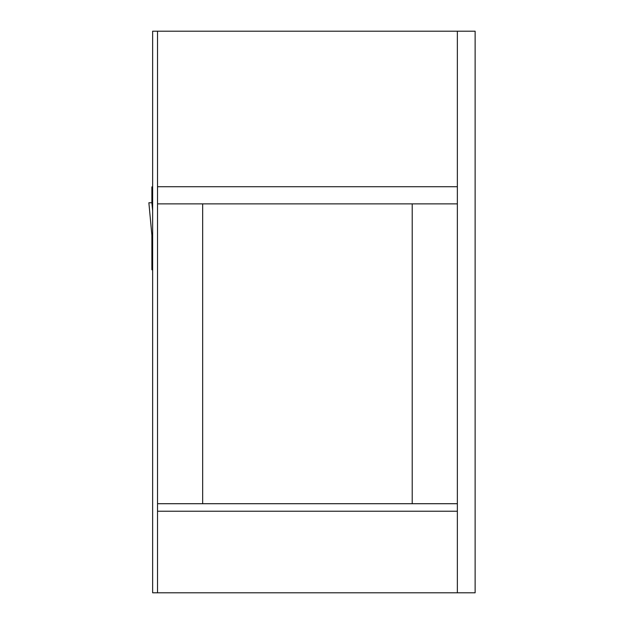 <?xml version="1.0" encoding="UTF-8"?>
<svg xmlns="http://www.w3.org/2000/svg" width="624" height="624" viewBox="0 0 624 624"><rect width="100%" height="100%" fill="white"/><g stroke="black" fill="none" stroke-linecap="round" stroke-linejoin="round"><path stroke-width="0.94" d="M475.129 31.2L475.129 592.8L152.638 592.8L152.638 31.2L475.129 31.2M157.529 592.8L157.529 31.2M457.361 592.8L457.361 31.2M157.529 203.876L457.361 203.876M412.214 203.876L412.214 503.716L202.667 503.716L202.667 203.876M202.667 503.716L157.529 503.716M412.214 503.716L457.361 503.716M152.638 269.779L151.882 269.779L151.882 235.084L152.638 234.312M152.638 186.888L151.882 186.888L151.882 202.753L148.871 202.753L151.882 235.131L148.871 202.753M152.638 202.753L151.882 202.753L152.638 202.753L151.882 202.753L152.638 210.85M457.361 511.235L157.529 511.235M457.361 186.732L157.529 186.732"/></g></svg>
